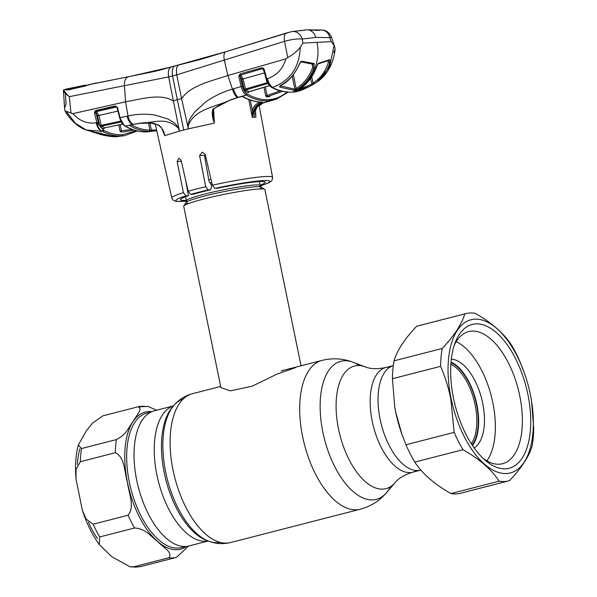 <?xml version="1.0" encoding="UTF-8"?>
<svg xmlns="http://www.w3.org/2000/svg" width="597" height="597" viewBox="0 0 597 597"><rect width="100%" height="100%" fill="white"/><g stroke="black" fill="none" stroke-linecap="round" stroke-linejoin="round"><path stroke-width="0.9" d="M389.938 367.11A54.043 26.701 75.6 0 0 385.841 367.506L393.296 365.595A54.043 26.701 75.6 0 0 380.11 419.251A54.043 26.701 75.6 0 0 420.639 470.16L420.9 470.093M208.271 540.986L189.018 545.934A69.752 34.462 -104.4 0 1 136.713 480.219A69.752 34.462 -104.4 0 1 154.28 410.826L173.533 405.87M301.045 365.782L264.889 189.645A41.439 3.575 168.4 0 0 264.672 189.368A41.439 3.575 168.4 0 0 259.188 189.003A41.439 3.575 168.4 0 0 214.89 196.346A41.439 3.575 168.4 0 0 183.794 205.972A41.439 3.575 168.4 0 0 183.704 206.308L220.905 387.543L230.136 390.878L252.098 386.229L276.598 374.304L295.828 367.513M211.025 179.361A41.439 3.575 168.4 0 0 208.778 179.876M471.317 443.728A44.544 22.007 75.6 0 0 475.137 404.908A44.544 22.007 75.6 0 0 450.869 364.192M472.152 445.019A45.581 22.522 75.6 0 0 476.533 404.662A45.581 22.522 75.6 0 0 450.981 362.663M393.296 365.603A54.043 26.701 75.6 0 0 380.11 419.251A54.043 26.701 75.6 0 0 420.639 470.16L412.758 472.19A54.043 26.701 75.6 0 0 416.542 470.563M168.764 557.777C173.667 552.516 162.071 546.464 157.481 541.389C151.004 536.8 146.429 528.838 134.571 527.987L99.677 536.957L99.281 544.561L111.781 556.702L129.87 566.762L133.87 566.747L168.764 557.777A77.7 38.387 75.6 0 0 172.675 557.941A77.7 38.387 75.6 0 0 176.436 557.374L141.541 566.344L136.25 567.15L129.87 566.762M148.019 406.43L137.788 406.863L102.893 415.833L92.468 423.169L86.364 430.795L78.304 445.049L81.528 448.548L116.422 439.579C127.086 434.012 128.489 427.28 132.922 421.728C135.444 416.661 144.026 408.005 137.788 406.863L137.788 406.863A77.7 38.387 75.6 0 1 145.459 406.46L148.026 406.43L156.556 410.236M93.184 524.211L128.071 515.233C135.191 506.569 128.594 492.868 127.474 482.488C124.415 472.57 125.034 457.056 115.243 452.727L80.349 461.705L76.043 469.317L75.998 478.861L82.311 510.099L86.147 519.136L93.184 524.211A77.7 38.387 75.6 0 0 99.677 536.957M188.615 546.039L176.436 557.374M418.363 325.828A86.326 42.648 75.6 0 0 417.475 326.037A86.326 42.648 75.6 0 0 416.587 326.29C404.662 338.887 397.139 350.409 394.013 360.849A86.326 42.648 75.6 0 0 392.416 378.722L394.699 406.467A79.08 39.066 75.6 0 0 394.714 406.572A79.08 39.066 75.6 0 0 395.841 412.639A79.08 39.066 75.6 0 0 401.691 433.691A79.08 39.066 75.6 0 0 401.803 434.012M394.714 406.572L395.833 412.609L401.893 434.273L405.967 444.765L454.168 432.37L450.742 398.49C448.392 387.304 445.011 376.588 440.608 366.334L392.416 378.722M530.293 394.266A79.08 39.066 75.6 0 0 524.442 373.222A79.08 39.066 75.6 0 0 469.526 320.208A79.08 39.066 75.6 0 0 451.086 398.438A79.08 39.066 75.6 0 0 504.965 473.548A79.08 39.066 75.6 0 0 531.412 400.333A79.08 39.066 75.6 0 0 530.293 394.266M417.475 326.037L465.667 313.649A86.326 42.648 75.6 0 1 475.212 313.35C491.629 322.634 503.667 333.126 511.338 344.82A86.326 42.648 75.6 0 1 520.166 362.148L524.345 372.931M465.667 313.649A86.326 42.648 75.6 0 0 464.779 313.895L416.587 326.29M394.013 360.849L442.213 348.461C454.138 335.865 461.66 324.343 464.779 313.895M442.213 348.461A86.326 42.648 75.6 0 0 440.608 366.334M527.875 394.393A74.244 36.678 -104.4 0 1 485.719 460.712A74.244 36.678 -104.4 0 1 453.511 398.311A74.244 36.678 -104.4 0 1 455.295 342.372A74.244 36.678 -104.4 0 1 492.816 329.775A74.244 36.678 -104.4 0 1 527.875 394.393M454.227 345.379A68.2 33.693 -104.4 0 1 468.615 331.611A68.2 33.693 -104.4 0 1 519.756 395.863A68.2 33.693 -104.4 0 1 502.584 463.712A68.2 33.693 -104.4 0 1 483.331 458.586M531.531 401.072L533.718 428.183A86.326 42.648 75.6 0 1 532.121 446.056C529.076 456.369 521.554 467.891 509.547 480.622A86.326 42.648 75.6 0 1 508.659 480.869A86.326 42.648 75.6 0 1 499.122 481.167C491.585 469.593 479.54 459.1 462.988 449.698L414.796 462.085C422.325 473.66 434.37 484.152 450.922 493.562A86.326 42.648 75.6 0 0 460.466 493.264A86.326 42.648 75.6 0 0 461.347 493.01L507.763 481.078M450.922 493.562L499.122 481.167M454.168 432.37A86.326 42.648 75.6 0 0 462.988 449.698M405.967 444.765A86.326 42.648 75.6 0 0 414.796 462.085M451.033 362.051A46.275 22.858 -104.4 0 1 476.876 404.639A46.275 22.858 -104.4 0 1 472.496 445.526M451.325 359.2A46.275 22.858 -104.4 0 1 482.689 403.147A46.275 22.858 -104.4 0 1 474.122 447.884M456.212 341.671A66.476 32.842 -104.4 0 1 492.809 402.617A66.476 32.842 -104.4 0 1 486.861 460.884M213.592 109.191L214.368 123.131L188.391 128.84A52.491 4.522 -11.6 0 0 183.772 129.997A52.491 4.522 168.4 0 0 179.421 131.146L168.638 76.931L176.727 74.856L284.568 41.335C291.709 39.357 297.597 38.596 302.231 39.044L315.791 37.424L329.798 37.589A10.358 8.865 94.2 0 0 321.962 30.029L321.962 30.029C326.066 30.111 329.245 32.492 331.522 37.171L329.798 37.589L331.156 41.611L302.918 43.096L302.231 39.044A10.358 9.022 79.3 0 0 291.709 31.634L286.247 33.074A10.358 4.224 72.8 0 0 284.568 41.335L287.732 57.566L285.948 58.849L227.875 75.506L224.271 59.998C223.479 55.058 224.091 52.267 226.114 51.633L175.734 65.7C172.742 66.431 171.69 69.842 172.593 75.923L177.272 99.684L181.592 98.692C190.316 85.393 211.868 80.961 227.875 75.506L232.449 89.132C233.681 93.132 235.322 95.938 237.382 97.557L246.21 95.08C243.904 93.58 242.218 90.722 241.143 86.52L232.449 89.132C222.853 91.886 213.898 96.184 205.577 102.02L194.421 112.273L189.995 118.796C188.458 120.288 188.667 125.751 187.555 125.161L188.152 125.698C194.615 108.587 216.308 106.967 230.435 99.923L237.382 97.557A1.037 0.418 -106.9 0 0 237.606 97.624L230.681 99.99A1.037 0.41 -110.8 0 1 230.435 99.923L212.89 109.064L213.457 109.303L213.338 108.721M161.287 127.474L163.399 131.161L164.742 135.661L179.421 131.146L178.399 128.206C165.638 116.034 152.586 123.348 139.497 123.303C147.802 122.101 162.503 121.169 164.742 135.661L161.69 128.064M186.48 201.077L176.988 201.428L174.645 200.988L172.817 199.868L171.794 197.995A51.432 4.433 -11.6 0 1 183.413 192.652L177.122 161.518L178.846 158.145L181.115 160.324L188.182 191.234A37.641 3.246 168.4 0 0 187.667 191.428M183.413 192.652L185.898 195.876L188.458 195.741A43.245 3.731 168.4 0 0 180.495 199.652A43.245 3.731 168.4 0 0 186.354 200.323M185.406 179.107L188.458 195.741M190.667 194.435L188.182 191.234A51.432 4.433 -11.6 0 1 196.42 189.003A51.432 4.433 -11.6 0 1 205.726 186.719L208.114 189.95A47.976 4.134 168.4 0 0 190.667 194.435L193.107 194.309A43.245 3.731 168.4 0 1 210.554 189.824L211.562 186.779L211.114 184.383L209.099 181.637L204.413 155.324L199.599 155.578L202.241 152.153L205.159 154.302L212.39 185.204A51.432 4.433 -11.6 0 1 272.56 177.316L259.046 105.079M208.114 189.95L210.554 189.824M205.726 186.719L199.599 155.578M260.098 185.189A43.245 3.731 168.4 0 0 265.217 182.257A43.245 3.731 168.4 0 0 217.539 188.264L214.972 188.406L212.39 185.204M206.107 158.339A42.566 3.672 -11.6 0 1 204.987 158.541M155.041 130.736L151.832 131.258L155.421 130.75M155.048 130.765A1.037 0.515 80.6 0 0 155.063 130.758L151.832 131.258M151.444 131.362L145.504 131.922C139.041 131.892 132.347 129.967 125.422 126.139C123.019 124.654 121.243 121.825 120.072 117.646L127.982 115.99C128.937 120.072 130.639 122.863 133.094 124.37L139.497 123.303A1.037 0.604 -97.1 0 0 139.75 123.363L133.37 124.422A1.037 0.597 -101.7 0 1 133.094 124.37L130.639 124.892M148.892 131.743A1.037 0.895 -96.2 0 0 148.929 131.743L155.429 130.75M149.981 130.661L151.295 130.392M123.758 124.825L119.796 117.758L117.191 107.788L115.93 106.781L96.296 111.34L98.93 115.46L101.221 125.333L101.691 126.191L104.796 127.84A1.037 0.836 -64 0 0 103.9 129.034L100.774 127.377L99.759 125.668L97.475 115.796L96.042 112.99L98.878 124.564L103.684 130.43L102.788 131.631L101.736 131.31L102.788 131.631C109.318 134.832 115.676 136.28 121.863 135.959L124.519 135.698L137.206 130.93M136.25 130.691L122.609 134.728C116.505 135.041 110.191 133.609 103.684 130.43M86.632 130.191L111.251 136.004L122.863 135.892M64.207 89.647A1.037 1.022 -98.7 0 0 63.431 90.737L64.692 109.624L64.67 107.758L66.043 103.997L65.357 93.393M64.692 109.624L65.058 110.908L72.856 113.639C79.707 121.131 87.483 124.161 96.192 122.736C97.221 127.094 99.065 129.952 101.736 131.31L86.147 130.004L75.312 123.154L66.819 112.161M122.609 134.728L121.863 135.959L115.266 136.034A1.037 0.888 -84.5 0 0 115.4 136.034M115.169 136.012A1.037 0.888 -84.5 0 0 115.266 136.034L112.49 136.004A1.037 0.522 -91.2 0 1 112.445 136.004M112.49 136.004L111.251 136.004A0.694 0.59 97.6 0 1 111.132 135.989M101.333 133.467L100.826 132.944M94.602 132.198L86.147 130.004C77.476 127.243 68.588 117.781 65.058 110.908M68.274 89.349L66.663 89.654L66.871 90.057M66.274 89.244L67.125 89.557M171.003 67.028L130.527 76.312L90.356 84.408A1.037 0.418 -102.3 0 0 90.348 84.408L69.036 89.849C66.163 90.102 65.066 89.931 65.745 89.341A1.037 0.993 79.6 0 1 65.76 89.334L65.76 89.334A1.037 0.993 79.6 0 1 66.663 89.654M69.036 89.849L66.558 89.856M65.76 89.334L64.237 89.64C63.588 90.468 65.282 92.811 69.334 96.669L124.422 85.669C124.191 80.774 125.534 77.797 128.445 76.737M84.207 86.311L90.348 84.408M128.676 76.692L99.721 82.461M98.483 82.707L99.02 82.602M174.734 65.961L172.272 66.655C168.914 67.513 167.697 70.939 168.638 76.931L124.422 85.669L125.579 101.803L127.982 115.99C136.847 113.997 145.84 113.684 154.944 115.034L168.07 119.049L174.212 122.855C176.04 123.482 178.018 128.489 178.652 127.452L178.399 128.206M175.734 65.7L171.623 66.774C167.481 68.133 156.265 71.244 148.332 72.707L125.624 77.297M98.498 82.782L93.453 83.729M102.184 81.968L121.303 78.162M308.776 30.029L319.096 30.365A10.358 8.865 94.2 0 1 321.962 30.029L306.642 29.85A10.358 8.962 87 0 1 315.791 37.424M292.739 31.507L304.813 30.163A10.358 8.962 87 0 1 306.642 29.85L291.709 31.634A10.358 9.022 79.3 0 0 290.829 31.85L202.159 58.984L179.346 64.834C176.794 65.491 175.921 68.827 176.727 74.856L181.592 98.692L188.391 128.84L188.152 125.698M286.433 33.029A10.358 4.224 72.8 0 0 286.247 33.074L225.927 51.678M329.88 37.82L331.522 37.171L334.82 47.327L335.118 49.611L333.641 52.491M302.918 43.096L300.306 47.17C297.321 51.141 293.127 54.603 287.732 57.566M183.772 129.997L177.272 99.684L173.108 100.878C160.675 93.013 140.937 99.199 125.579 101.803L72.856 113.639M171.623 66.774L172.272 66.655M70.983 113.296L69.334 96.669C65.013 93.311 63.051 91.334 63.431 90.737M331.156 41.611L334.081 45.394L334.82 47.327M328.35 60.693L328.365 62.289C325.477 71.58 320.388 78.483 313.089 83.013A1.037 0.567 59 0 0 314.201 83.796C321.679 79.155 326.887 72.088 329.828 62.581L329.79 59.7L318.462 63.282L316.358 67.192C312.858 76.968 307.067 84.341 298.978 89.311L298.321 90.14L309.865 86.326L317.044 81.968L329.596 66.737L334.081 45.394M305.694 88.237L301.858 90.072L292.269 92.147C310.03 86.169 321.417 63.275 317.037 42.35M315.91 82.692L317.044 81.968C322.052 78.849 332.648 69.349 335.118 49.611M298.798 89.423A1.037 0.895 82.1 0 1 298.321 90.14M311.731 76.886L313.089 83.013L311.843 84.289A1.037 0.888 58.6 0 1 311.507 85.378L311.507 85.378A1.037 0.888 58.6 0 1 311.462 85.401M310.574 78.573L311.843 84.289L299.806 88.834M314.761 83.453L314.201 83.796A1.037 0.567 59 0 0 314.209 83.789L309.865 86.326M327.999 60.819L328.365 62.289L329.828 62.581M329.79 59.7A1.037 0.903 69.7 0 1 329.253 60.364L329.253 60.364A1.037 0.903 69.7 0 1 328.402 60.2M318.462 63.282A1.037 0.903 74.9 0 1 317.791 63.991M287.306 91.811C281.65 96.677 275.359 99.296 268.441 99.677C261.516 100.027 254.367 98.109 246.994 93.938A1.037 0.821 119.7 0 1 246.21 95.08C253.658 99.296 260.867 101.221 267.844 100.871L276.53 99.109L286.866 92.945A1.037 0.873 49.2 0 0 287.105 92.804L276.53 99.109L262.083 103.266C258.889 104.497 256.688 106.945 255.479 110.602L255.912 117.042L255.479 110.602M259.18 105.811L263.061 102.923M274.807 99.677L266.195 102.012A1.037 0.895 -96.7 0 0 266.381 101.968M255.926 117.027L254.255 117.251C253.449 110.52 255.747 105.878 261.15 103.326L262.083 103.266A1.037 0.5 -109.3 0 0 262.15 103.251L263.702 102.691A1.037 0.5 -110.2 0 1 263.635 102.706M266.075 102.012A1.037 0.895 -96.7 0 0 266.195 102.012L263.702 102.691A1.037 0.5 -110.2 0 0 263.762 102.662M255.531 110.445L255.606 110.549C257.15 106.475 259.329 104.042 262.15 103.251A1.037 0.5 -109.3 0 0 262.202 103.221M255.979 117.184L255.277 113.318M261.15 103.326L260.202 103.363C256.986 104.602 254.807 107.042 253.673 110.699L252.322 117.378L248.762 99.542M250.27 100.087L252.33 110.385C253.576 106.415 255.941 103.759 259.426 102.415L260.18 102.147M252.322 117.213L252.33 110.385L253.673 110.699M261.098 102.199A1.037 0.5 69.8 0 0 261.755 102.803L260.202 103.363A1.037 0.507 70.7 0 1 259.426 102.415M261.829 102.162A1.037 0.895 -89.4 0 0 262.404 102.177L261.755 102.803M262.12 102.229L262.135 102.229C255.8 102.139 249.3 100.303 242.621 96.714A1.037 0.813 -61.7 0 0 243.21 96.751C249.822 100.289 256.217 102.102 262.404 102.177M240.845 96.55A1.037 0.418 -106.7 0 1 240.703 96.699L243.21 96.751M238.569 97.207A1.037 0.418 -106.3 0 1 238.412 97.378L240.703 96.699A1.037 0.418 -106.7 0 1 240.472 96.639M213.002 109.154L212.838 111.855L214.278 122.572C212.226 117.684 211.763 113.184 212.89 109.064M214.368 123.131L214.278 122.572M268.083 83.416L245.919 89.893A1.037 0.806 -58.2 0 0 245.113 91.035L244.128 89.341L241.807 79.207L240.128 76.185L242.427 86.229C243.382 90.02 244.904 92.587 246.994 93.938M264.934 72.782L243.098 78.916L240.882 74.998L262.255 68.677L240.882 74.998A1.037 0.798 -56.5 0 0 240.069 76.006L238.793 76.17L240.046 73.909L261.777 67.819L263.538 68.327L264.322 69.685L266.755 78.901C268.001 83.214 269.829 86.072 272.232 87.475L272.568 87.378C290.127 80.886 299.373 67.476 300.306 47.17M242.427 86.229L241.143 86.52L238.845 76.468M269.822 96.438A1.037 0.5 70 0 0 269.881 96.423L269.307 96.639M269.046 96.766L266.747 96.886L265.71 95.968L280.351 90.826M263.829 70.207L262.561 68.856A1.037 0.798 -58.9 0 1 263.232 68.961L263.15 68.909M262.255 68.677A1.037 0.425 -105.7 0 1 261.777 67.819M238.793 76.17L240.069 76.006L240.509 74.752A1.037 0.418 -105.6 0 1 240.046 73.909M271.262 86.766C269.075 85.505 267.419 82.938 266.299 79.058L263.255 68.998L263.538 68.327M241.807 79.207L243.098 78.916L245.419 89.05L267.516 82.58M244.128 89.341L245.419 89.05L245.919 89.893L249.031 91.692L269.396 85.595M249.136 91.722L249.031 91.692A1.037 0.828 -62 0 0 248.255 92.841L245.113 91.035M265.352 86.893L267.075 95.595A1.037 0.5 -110 0 0 267.866 96.542L266.747 96.886M272.053 87.155L273.03 87.871C279.724 91.02 286.135 92.445 292.269 92.147L292.052 92.192C294.612 91.886 295.396 92.281 301.858 90.072L309.828 86.341M272.478 87.849L273.03 87.871L272.575 87.386C270.434 85.886 268.71 82.998 267.396 78.714L266.165 79.08L263.74 69.864L264.322 69.685M314.126 67.312C310.761 77.08 305.067 84.446 297.045 89.416L294.306 90.348L279.627 87.08L280.366 85.572C288.948 80.879 295.246 73.752 299.261 64.185L301.448 61.192L314.097 63.513L314.126 67.312L312.806 66.961L312.141 64.088M297.045 89.416A1.037 0.478 -121 0 1 296.127 88.535C303.97 83.684 309.53 76.498 312.806 66.961L312.768 64.67M280.232 85.804L294.821 89.199L296.127 88.535L293.381 74.715M292.224 76.132L294.821 89.199A1.037 0.895 91.8 0 1 294.306 90.348M280.254 85.953A1.037 0.851 112.2 0 1 279.627 87.08M301.448 61.192A1.037 0.873 102.8 0 1 300.485 61.901M314.097 63.513A1.037 0.881 98.3 0 1 312.395 63.454L301.321 61.461M285.948 58.849C282.881 68.879 276.695 75.498 267.396 78.714M271.269 86.849A1.037 0.821 -63.3 0 0 272.232 87.475M263.867 69.842L263.255 68.998M132.87 124.422A1.037 0.597 -102.3 0 1 132.631 124.579A1.037 0.597 -102.3 0 1 132.355 124.527A10.358 6 77.7 0 1 127.101 116.169M130.907 124.654C137.407 128.243 143.735 130.064 149.899 130.116L149.996 130.706A1.037 0.895 90.2 0 1 149.272 131.355C142.735 131.318 136.012 129.318 129.101 125.34L129.056 125.228M149.899 130.116L148.474 122.915M102.93 130.049A1.037 0.828 117.2 0 1 102.027 131.243C100.206 130.258 98.699 128.228 97.498 125.154L94.587 113.326L94.602 111.758L95.759 110.505L115.408 105.953L117.385 107.385L120.072 117.646L119.661 117.781L117.057 107.811L117.475 107.676M96.192 122.736L98.192 122.281M98.423 123.176L96.99 123.609M133.959 130.019L123.169 131.997M121.116 132.116L119.997 131.041L131.84 129.28M121.818 121.803L101.691 126.191A1.037 0.813 -60.1 0 0 100.774 127.377M121.31 120.96L99.759 125.668M116.646 107.035A1.037 0.791 -57.3 0 0 116.311 107.027L96.595 111.527A1.037 0.806 -58.2 0 0 95.863 112.064L96.042 112.99L94.587 113.326M95.759 110.505A1.037 0.597 -103 0 0 96.296 111.34L95.863 112.064L94.602 111.758M116.311 107.027L115.93 106.781A1.037 0.597 -103.1 0 1 115.408 105.953M117.191 107.788L117.385 107.385M117.907 111.087L97.475 115.796M122.736 124.131L104.796 127.84L122.676 124.064M123.803 131.877A1.037 0.515 80.5 0 0 123.825 131.877L123.086 132.012M120.176 124.669L121.43 130.989A1.037 0.515 -99.5 0 0 122.079 131.967M129.101 125.34L125.422 126.139A1.037 0.813 -61 0 1 124.96 126.071C122.43 123.989 121.706 123.87 119.661 117.781L119.796 117.758M154.227 130.818L149.272 131.355M149.929 122.989L151.325 130.094L156.593 130.012M151.325 130.094L150.19 131.34M154.765 130.728L156.802 130.959L153.407 130.847A1.037 0.522 -99.4 0 1 152.757 129.87M97.147 132.549L101.378 133.519M111.975 136.012L111.751 136.526L101.453 133.87M111.751 136.526L111.564 136.012M111.84 136.541L115.893 136.803M120.49 136.086L116.639 136.758M99.863 133.362L91.744 131.736M90.393 84.401L93.819 83.647M93.863 83.468L97.983 82.804M81.334 86.901L70.573 89.095L66.327 89.035L84.117 85.386L72.237 87.804M108.273 135.929L101.408 134.706L91.729 131.728M84.117 85.386L85.662 85.072M90.401 84.184L84.475 86.192M172.958 406.594A72.528 35.835 75.6 0 0 172.13 407.512A72.528 35.835 75.6 0 0 164.257 472.854A72.528 35.835 75.6 0 0 206.256 540.225A72.528 35.835 75.6 0 0 207.42 540.636M183.242 398.975A74.058 36.589 75.6 0 0 173.757 405.602A74.058 36.589 75.6 0 0 165.72 472.324A74.058 36.589 75.6 0 0 208.599 541.113A74.058 36.589 75.6 0 0 220.106 542.352M172.13 407.512L173.757 405.602C178.704 399.736 184.921 395.774 192.398 393.714A76.834 37.962 75.6 0 0 173.048 470.152A76.834 37.962 75.6 0 0 230.658 542.539L360.26 509.219C370.782 506.375 379.535 500.853 386.535 492.659A71.282 35.216 75.6 0 0 390.528 486.652M281.068 370.916L321.999 360.394A76.834 37.962 75.6 0 0 302.649 436.832A76.834 37.962 75.6 0 0 360.26 509.219M359.394 365.558A71.282 35.216 75.6 0 0 352.999 362.23A71.282 35.216 75.6 0 0 322.873 432.198A71.282 35.216 75.6 0 0 386.535 492.659L395.05 482.682C398.565 478.264 404.475 474.764 412.758 472.19A54.043 26.701 75.6 0 1 372.237 421.273A54.043 26.701 75.6 0 1 385.841 367.506C377.341 369.245 370.483 369.036 365.267 366.864A63.297 31.268 75.6 0 0 338.521 428.997A63.297 31.268 75.6 0 0 395.05 482.682M173.496 405.915A69.752 34.462 75.6 0 0 156.921 475.025A69.752 34.462 75.6 0 0 208.219 540.972M259.15 188.98A38.447 3.313 168.4 0 0 261.158 187.07A38.447 3.313 168.4 0 0 256.076 186.734A38.447 3.313 168.4 0 0 214.972 193.54A38.447 3.313 168.4 0 0 186.115 202.48A38.447 3.313 168.4 0 0 188.786 203.435M259.046 186.689A37.641 3.246 168.4 0 0 260.173 185.585A37.641 3.246 168.4 0 0 255.001 185.003A37.641 3.246 168.4 0 0 213.219 192.018A37.641 3.246 168.4 0 0 186.436 200.719A37.641 3.246 168.4 0 0 187.913 201.286M212.226 184.488A37.641 3.246 168.4 0 0 211.308 184.697M211.763 182.518A38.447 3.313 168.4 0 0 210.032 182.913M187.712 189.174A38.447 3.313 168.4 0 0 187.286 189.339M151.877 411.632A70.789 34.977 75.6 0 0 148.743 411.534A70.789 34.977 75.6 0 0 132.922 421.728A70.789 34.977 75.6 0 0 127.474 482.488A70.789 34.977 75.6 0 0 157.481 541.389A70.789 34.977 75.6 0 0 177.108 549.71A70.789 34.977 75.6 0 0 186.525 546.382M149.929 412.602A69.409 34.29 75.6 0 0 146.81 413.102A69.409 34.29 75.6 0 0 130.064 485.51A69.409 34.29 75.6 0 0 177.996 548.061A69.409 34.29 75.6 0 0 181.376 547.546A69.409 34.29 75.6 0 0 184.354 546.479M133.87 566.747A77.7 38.387 75.6 0 0 137.78 566.919A77.7 38.387 75.6 0 0 141.541 566.344M128.071 515.233A77.7 38.387 75.6 0 0 134.571 527.987M79.931 448.735A67.334 33.268 75.6 0 0 77.349 464.585M88.401 522.196A67.334 33.268 75.6 0 0 97.445 538.598M81.528 448.548A77.7 38.387 75.6 0 0 80.349 461.705M116.422 439.579A77.7 38.387 75.6 0 0 115.243 452.727M185.898 195.876A47.976 4.134 168.4 0 0 186.48 201.047M177.122 161.518L181.339 161.294M260.262 185.898A47.976 4.134 168.4 0 0 263.068 180.585A47.976 4.134 168.4 0 0 214.972 188.406M155.063 130.758A1.037 0.515 80.6 0 0 155.071 130.758A1.037 0.515 80.6 0 0 155.086 130.758L155.72 130.676M145.258 131.915A1.037 0.895 -89.9 0 0 145.384 131.93L148.929 131.743A1.037 0.895 -96.2 0 0 148.959 131.736M287.373 92.11A1.037 0.873 49.2 0 1 287.105 92.804L287.732 92.132M254.255 117.251L252.322 117.378M233.42 88.834A10.358 4.179 73.7 0 0 238.188 97.318A1.037 0.418 -106.3 0 0 238.412 97.378L237.606 97.624A1.037 0.418 -106.9 0 0 237.763 97.445M230.823 99.774A1.037 0.41 -110.8 0 1 230.681 99.99L222.793 103.415C216.584 106.579 213.674 109.072 213.457 109.303L212.838 111.855M265.71 95.968L263.993 87.304M282.374 91.334L267.866 96.542M266.299 79.058L266.165 79.08C266.598 82.132 268.434 84.923 271.665 87.453M139.989 123.243A1.037 0.604 -97.1 0 1 139.75 123.363L150.735 123.064L157.787 124.87C159.518 125.183 161.399 127.288 163.414 131.198M98.878 124.564L97.498 125.154M119.997 131.041L118.796 124.96M124.624 125.616A1.037 0.813 -61 0 0 124.96 126.071C131.967 129.937 138.773 131.892 145.384 131.93L145.384 131.93A1.037 0.895 -89.9 0 0 145.504 131.922M192.398 393.714L220.681 386.438M321.999 360.394C332.589 357.812 342.917 358.424 352.999 362.23L365.267 366.864M206.256 540.225L208.599 541.113C215.763 543.867 223.114 544.345 230.658 542.539M185.615 196.734L186.436 200.719L186.115 202.48L183.794 205.972M259.359 181.592L260.173 185.585L261.158 187.07L264.672 189.368M181.376 547.546L185.615 546.456M146.81 413.102L151.048 412.012M99.281 544.561C92.214 534.778 86.558 523.293 82.311 510.099M75.998 478.861C74.931 466.421 75.7 455.153 78.304 445.049M524.442 373.222L524.233 372.632M460.466 493.264L508.659 480.869M401.691 433.691L401.893 434.273M171.794 197.995L155.227 123.885M260.061 185.995C269.135 183.018 270.322 181.913 271.113 181.182C271.859 181.04 272.336 179.749 272.56 177.316M124.519 135.698L137.295 130.952M124.489 135.706L120.191 136.176M111.191 135.997L94.654 132.213M69.252 89.684L84.371 86.214M98.565 82.684L93.438 83.729M175.227 65.774L178.996 64.879M63.282 90.886L64.237 89.64L65.722 89.341M329.253 60.364L317.843 63.983L316.47 67.148C312.97 76.916 307.171 84.296 299.075 89.281L298.455 89.699L298.642 88.96M313.903 67.297L313.321 69.528M263.27 102.848L259.202 105.9M249.307 91.707L269.463 85.669M292.037 92.192C284.672 92.304 278.15 90.856 272.471 87.849M299.358 64.2L299.44 64.177C294.209 75.14 287.926 82.274 280.575 85.587L280.068 85.647M313.112 64.237L300.813 61.849L299.44 64.177L300.284 62.185M129.862 125.169L132.631 124.579M101.408 134.706C105.005 135.676 109.221 136.355 114.057 136.765M91.639 131.706L92.834 132.138M72.513 87.744L66.289 89.043"/></g></svg>
